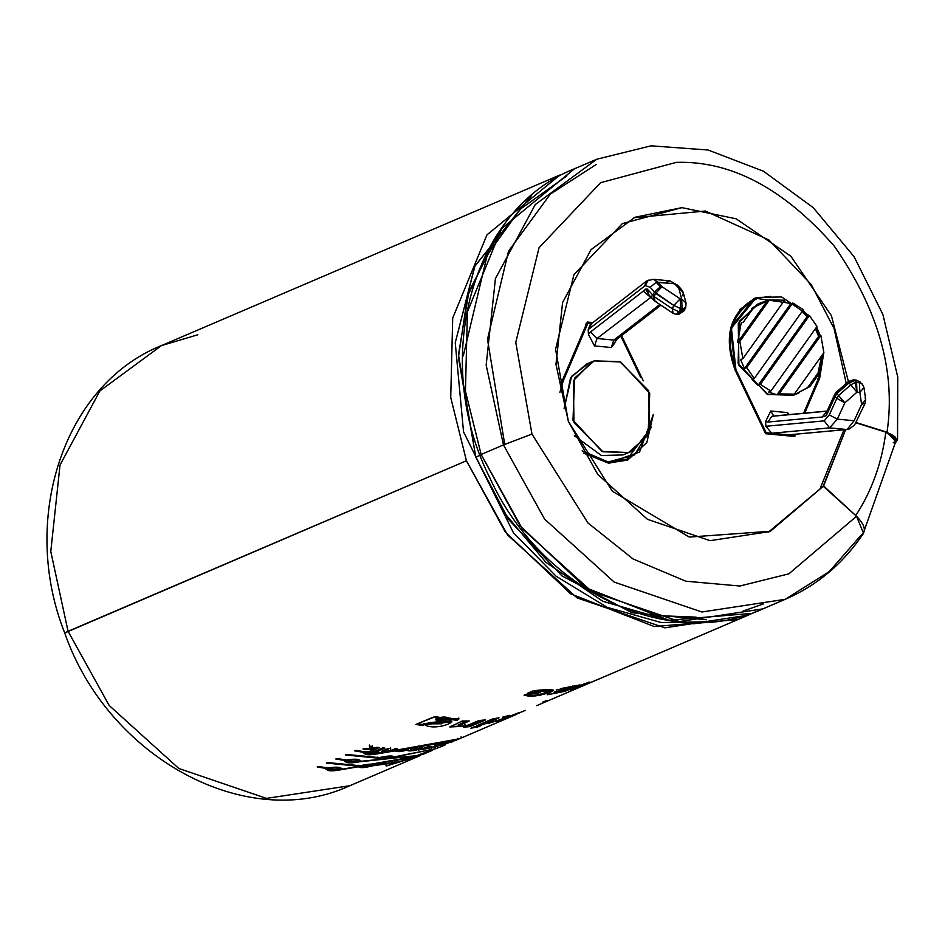 <?xml version="1.0" encoding="UTF-8"?>
<svg xmlns="http://www.w3.org/2000/svg" width="945" height="945" viewBox="0 0 945 945"><rect width="100%" height="100%" fill="white"/><g stroke="black" fill="none" stroke-linecap="round" stroke-linejoin="round"><path stroke-width="1.42" d="M657.838 282.189L653.302 279.307L657.838 282.189L656.173 282.272L674.624 283.772L670.076 280.901L674.624 283.772L657.838 282.189L662.032 286.725L657.838 282.189M656.669 301.561L654.956 301.207L654.153 296.635L652.995 295.253L653.798 300.215L652.995 295.253L654.153 296.635L655.653 293.352L654.153 296.635L672.297 308.72L673.809 305.448L654.507 291.97L652.995 295.253L647.278 289.052L645.447 289.158L647.278 289.052L652.995 295.253L654.507 291.97L650.195 287.315L645.281 285.579L648.305 280.11L645.281 285.579L650.195 287.315L656.173 282.272L660.366 286.808L662.032 286.725L680.176 298.809L681.676 298.951L678.817 288.308L674.624 283.772L678.817 288.308L681.688 289.666L678.817 288.308L683.2 292.407L682.963 295.939M684.298 309.865L677.967 314.508L684.298 309.865L684.204 310.633M682.337 290.599L683.188 292.407L678.817 288.308L681.676 298.951L686.046 303.05L685.81 306.582L683.601 308.661L682.113 308.672L678.522 314.366L676.124 314.378L679.112 311.815L677.033 314.224L678.522 314.366L680.613 311.956L679.112 311.815L680.613 311.956L682.113 308.672L680.624 308.531L679.112 311.815L680.624 308.531L673.809 305.448L672.297 308.72L679.112 311.815L672.297 308.72L654.153 296.635L654.979 301.219L653.798 300.215L654.566 300.853M645.447 289.158L649.428 295.49L645.447 289.158L643.261 291.154L645.447 289.158M862.442 384.249L859.418 382.713L855.178 382.477L856.997 392.163L856.56 382.441L859.418 382.713L857.682 380.823L854.812 380.551L856.56 382.441L854.812 380.551L849 382.985L836.833 393.652L838.581 395.542L850.748 384.875L849 382.985L850.748 384.875L855.178 382.477L856.56 382.441L856.997 392.163L844.83 402.83L837.341 419.131L829.604 427.884L771.758 433.247L765.863 426.278L765.639 421.482L770.742 411.016L787.528 412.611L789.169 414.571L787.528 412.611L770.742 411.016L773.79 416.083L771.781 416.32L826.769 411.217L822.256 417.005L767.895 422.049L765.639 421.482L765.863 426.278L824.17 420.868L829.273 414.89L836.857 398.365L835.12 396.475L826.296 415.67L822.256 417.005L826.296 415.67L835.12 396.475L836.857 398.365L838.581 395.542L836.833 393.652L835.12 396.475L836.833 393.652L849 382.985L854.812 380.551L857.682 380.823L862.289 384.072L857.682 380.823L860.671 382.323M854.126 420.726L847.37 429.148L849.649 428.806L847.37 429.148L854.126 420.726L837.341 419.131L854.126 420.726L861.616 404.425L859.867 392.435L856.997 392.163L859.867 392.435L861.616 404.425L854.126 420.726M685.727 307.314L684.168 310.74L678.51 314.531L676.124 314.378L673.124 313.303L672.297 308.72L673.124 313.303L654.979 301.219M685.668 307.456L686.046 303.05L681.676 298.951L682.113 308.672L683.601 308.661L682.101 311.944L683.601 308.661L685.81 306.582M757.24 298.49L794.769 303.971L757.24 298.49C730.993 312.37 723.894 336.113 735.942 369.743L766.159 432.715L771.758 433.247L766.159 432.715L735.942 369.743L735.115 370.097L735.942 369.743L731.383 328.116L754.866 299.411L757.24 298.49M802.931 310.338L808.719 316.575L802.931 310.338M815.996 327.88L819.445 336.007L815.996 327.88M822.906 354.044L818.819 377.587L822.906 354.044M753.33 298.915L756.851 297.474L754.441 298.419L730.485 327.691L735.139 370.145C722.842 335.853 730.083 311.626 756.851 297.474L781.609 296.943L809.168 315.677L781.609 296.943L756.851 297.474L753.33 298.915M530.488 196.347L474.721 266.455L455.242 342.763L463.546 431.853L513.418 532.779L556.121 576.226L607.21 607.34L661.287 622.554L712.577 621.68L661.287 622.554L607.21 607.34L556.121 576.226L513.418 532.779L463.546 431.853L455.242 342.763L474.969 265.935L531.515 195.591M755.492 611.828L748.204 615.16L664.855 627.834L577.135 597.925L507.536 534.941L466.428 460.77L68.075 631.307L50.782 551.502L60.031 465.023L99.886 390.946L161.43 345.61L99.886 390.946L60.031 465.023L50.782 551.502L68.075 631.307L64.709 632.973L466.428 460.77L450.73 397.491L452.702 318.099L486.947 234.88L559.783 175.073L486.947 234.868L452.702 318.099L450.73 397.491L466.428 460.77L505.362 532.082L570.745 593.897L654.235 626.535L736.249 619.743M750.956 613.447L668.93 620.239L585.439 587.613L520.069 525.786L481.135 454.474L465.436 391.195L467.409 311.803L501.641 228.572L574.489 168.777L501.641 228.584L467.409 311.815L465.436 391.195L481.135 454.474L503.461 444.918L486.167 365.113L495.416 278.633L535.26 204.557L596.815 159.221L535.26 204.557L495.416 278.633L486.167 365.113L503.461 444.918L531.964 434.062L515.769 342.397L539.075 247.673L600.642 182.668L676.336 162.363C731.182 160.674 783.842 188.598 834.293 246.137C878.472 309.795 896.049 371.822 887.024 432.208L897.537 439.838L896.061 441.976L887.024 432.208C896.049 371.822 878.472 309.795 834.293 246.137C783.842 188.598 731.182 160.674 676.336 162.363L600.642 182.668L539.075 247.673L515.769 342.397L531.964 434.062L587.932 522.939L633.055 558.956L685.775 581.21L739.888 586.018L788.862 573.839L856.536 516.277L823.615 486.002L770.388 531.267L689.307 537.067L612.348 491.235L568.335 421.328L555.589 349.237L573.922 274.735L622.342 223.611L681.877 207.64L736.108 218.791L790.87 256.225L831.411 315.677L848.409 381.579L831.411 315.677L790.87 256.225L736.108 218.791L681.877 207.64L635.016 217.255L591.05 249.645L562.582 302.554L555.979 364.321L568.335 421.328L597.689 474.307L647.408 519.301L710.061 540.67L769.596 531.61L823.615 486.002L845.633 429.632L823.166 486.191L856.536 516.277L788.862 573.839L739.888 586.018L685.775 581.21L633.055 558.956L587.932 522.939L531.964 434.062L503.461 444.918L544.568 519.088L614.167 582.073L701.887 611.994L785.224 599.307L701.887 611.994L614.167 582.073L544.568 519.088L503.461 444.918L481.135 454.474L522.242 528.645L591.83 591.629L679.561 621.55L762.899 608.875L785.224 599.307C817.271 585.368 843.377 563.362 863.553 533.287L856.536 516.277C865.23 525.231 866.659 531.622 860.848 535.449L829.273 571.583L785.224 599.307M418.103 756.484L340.354 769.844L340.283 768.781L340.354 769.844C331.104 771.533 326.486 771.073 326.497 768.486C326.486 771.073 331.104 771.533 340.354 769.844L417.595 756.709L349.839 785.708L266.502 798.383L178.782 768.462L109.183 705.478L68.075 631.307L109.183 705.478L178.782 768.462L266.502 798.383L349.839 785.708C246.161 833.632 107.671 756.98 64.709 632.973C19.727 519.844 63.209 384.863 161.43 345.61L197.8 334.778M496.775 235.246L467.61 295.927L458.408 357.458L475.796 457.108L480.686 455.017L475.796 457.108L502.953 511.15L545.797 562.228L602.768 601.28L667.276 619.991M895.104 436.956L894.502 442.189L895.104 436.956M779.152 393.852L794.284 394.148L823.875 352.686L820.862 335.404L779.152 393.852L776.92 394.809L768.687 392.01L770.919 391.053L760.323 384.379L758.091 385.336L752.043 379.465L754.275 378.508L746.715 367.593L744.483 368.55L740.62 359.62L742.864 358.663L739.852 341.381L737.62 342.338L741.187 322.977L743.42 322.032L753.767 307.538L751.535 308.495L760.359 302.979L769.431 299.919L784.574 300.215L769.431 299.919L739.852 341.381L742.864 358.663L784.574 300.215L742.864 358.663L740.62 359.62L744.483 368.55L746.715 367.593L754.275 378.508L803.392 309.688L792.808 303.014L803.392 309.688L754.275 378.508L752.043 379.465L758.091 385.336L760.323 384.379L770.919 391.053L817 326.474L809.44 315.559L817 326.474L770.919 391.053L768.687 392.01L776.92 394.809L779.152 393.852L820.862 335.404L823.875 352.686L794.284 394.148L779.152 393.852M760.359 302.979L757.004 304.42L738.269 323.426L738.907 365.337L767.86 394.502L793.41 395.258L807.727 387.485L818.063 372.991L807.727 387.485L809.959 386.529L820.295 372.035L809.959 386.529L820.295 372.035L818.063 372.991L821.63 355.84L818.063 372.991L820.295 372.035L809.959 386.529L793.41 395.258L798.903 393.002M796.765 393.829L792.052 395.104L796.765 393.829M783.665 301.502L790.575 303.971L792.808 303.014L746.715 367.593L792.808 303.014L790.575 303.971L744.483 368.55L790.575 303.971L783.665 301.502M802.128 311.46L807.207 316.516L809.44 315.559L760.323 384.379L809.44 315.559L807.207 316.516L758.091 385.336L807.207 316.516L802.128 311.46M815.429 328.683L818.63 336.361L820.862 335.404L818.63 336.361L776.92 394.809L818.63 336.361L815.429 328.683M743.42 322.032L753.767 307.538L743.42 322.032L741.187 322.977L737.62 342.338L739.852 341.381L769.431 299.919L767.198 300.876L737.62 342.338L767.198 300.876L751.535 308.495L753.767 307.538L743.42 322.032M790.292 434.676L794.131 435.373L794.568 434.369L791.898 436.33L794.131 435.373L771.758 433.247L788.543 434.842L846.389 429.479L829.604 427.884L846.389 429.479L788.543 434.842L847.287 429.479M803.593 413.237L818.819 377.587L803.593 413.237M797.202 393.675L793.41 395.258L767.151 394.23L738.104 363.376L739.274 321.335L758.705 303.747M591.688 323.521L587.908 323.166L563.22 380.941L559.877 392.376L563.22 380.941L560.987 381.898L563.22 380.941L587.908 323.166L585.676 324.123L587.908 323.166L591.688 323.521M582.096 450.812L608.19 461.987L634.497 454.958L651.424 427.093L627.173 459.116L608.19 461.987L582.096 450.812M640.462 377.043L620.865 336.184L640.462 377.043M616.164 339.704L615.727 341.145M614.911 342.893L611.309 347.512L594.523 345.929L588.428 334.4L588.203 329.604L591.535 323.922M622.909 454.947L628.496 452.549L622.909 454.947L601.398 455.514L574.336 435.692L601.398 455.514L622.909 454.947L630.622 451.722L628.496 452.549L602.934 451.793L573.981 422.628L573.343 380.717L592.078 361.711L594.216 360.872L619.766 361.628L648.719 390.793L649.357 432.715L630.622 451.722M592.078 361.711L586.502 364.097L570.615 377.799L564.094 408.772L571.607 376.323L588.629 363.27M587.695 323.261L586.821 323.166L587.695 323.261M626.051 459.577L609.159 463.133L627.173 459.116M770.659 296.364L754.618 298.431L770.659 296.364M754.866 299.411L739.522 309.688L753.756 299.908M819.681 378.154L804.727 413.13L819.681 378.154L817.437 379.11L819.681 378.154L823.78 352.828L819.681 378.154M795.702 434.263L794.745 436.484L765.639 433.72L735.139 370.145L765.639 433.72L794.745 436.484L795.702 434.263M816.598 327.053L820.284 335.652L816.598 327.053M562.369 380.374L587.294 322.044L592.893 322.576L587.294 322.044L562.369 380.374M621.597 335.629L643.297 380.859L621.597 335.629M608.237 463.05L627.61 460.12L646.817 442.579L653.361 414.406L639.541 452.088L608.237 463.05L583.36 453.009M402.535 760.678L386.221 766.017L419.946 755.693L386.221 766.017L424.482 753.685L432.007 750.519L410.177 758.055L440.76 746.774M451.108 742.321L452.69 741.671M379.146 757.618L346.484 754.441L345.268 754.96L377.917 758.138C377.858 760.134 382.43 759.993 391.608 757.701L434.038 749.031L391.608 757.701C382.43 759.993 377.858 760.134 377.917 758.138L345.268 754.96L346.484 754.441L379.146 757.618C388.371 755.634 392.931 755.492 392.825 757.181L434.038 749.031L392.825 757.181L392.647 756.118L392.825 757.181L393.368 756.461M397.632 761.918L372.649 765.816C363.459 768.108 358.899 768.25 358.958 766.253L326.308 763.076L327.525 762.556L360.175 765.733C369.401 763.749 373.972 763.607 373.866 765.296L397.632 761.918L395.27 762.686L394.986 761.635L395.27 762.686L372.649 765.816L372.082 764.895M536.689 705.643L748.204 615.16M499.066 717.81L483.45 724.508L476.8 725.665L492.428 718.98L499.066 717.81L483.45 724.508L483.178 723.457L483.45 724.508L476.8 725.665L492.428 718.98M469.216 720.988L459.116 725.358L458.266 725.949L460.628 726.351C467.917 724.602 460.558 728.571 478.855 720.539L485.624 719.901L470.008 726.587L463.735 727.189L466.027 726.197L462.353 720.976L469.216 720.988L458.266 726.02L458.124 724.957L466.594 720.988M369.377 746.077L369.708 748.534L369.377 746.077L372.295 746.562L372.224 748.357L379.417 747.542L372.755 750.401L370.511 750.117L373.452 748.853L365.951 749.468L362.927 748.96L369.708 748.534L369.401 745.026L369.708 748.534L362.927 748.96L373.452 748.853L373.44 747.802L373.452 748.853L370.511 750.117L372.755 750.401L372.401 749.302L372.755 750.401L379.417 747.542M390.639 748.534L390.757 750.602L395.104 748.735L397.183 748.794L390.521 751.641L388.348 751.582L388.253 749.479L383.8 751.381L381.709 751.251L388.383 748.393L390.639 748.534L390.757 750.602L390.651 749.539L390.757 750.602L395.104 748.735M407.449 749.964C399.463 752.078 395.872 752.185 396.699 750.271C404.755 748.322 408.346 748.216 407.449 749.964L408.63 749.125L395.506 751.145L407.449 749.964L407.283 748.901L406.055 749.373L407.283 748.901L407.449 749.964M434.865 745.475L434.972 746.326L428.392 748.298L434.972 746.326L434.865 745.475L437.63 744.896L437.405 745.57L444.363 743.278L431.274 747.684L428.392 748.298L431.274 747.684L430.979 746.644L431.274 747.684L438.527 745.416L438.208 744.376L438.527 745.416L435.574 746.68L437.7 746.137L437.37 745.097L437.7 746.137L444.363 743.278M464.633 736.533L456.01 740.159L461.479 737.821L456.435 739.699L461.479 737.821L461.077 736.805L461.479 737.821L456.01 740.159L464.633 736.533M585.179 683.507L570.118 689.956L584.553 684.334L583.915 685.361L603.418 677.14L583.915 685.361L584.553 684.334L570.118 689.956L585.179 683.507L589.916 682.077L589.337 683.046L599.165 678.841L589.337 683.046L588.936 682.03L589.337 683.046L589.916 682.077M534.823 692.319L536.725 691.504L534.823 692.319L540.611 692.153L538.059 693.24L527.239 693.382L533.24 690.819C550.557 688.74 556.227 689.248 550.226 692.342C536.228 696.63 527.735 697.386 524.759 694.599L530.31 694.374C534.208 698.072 562.511 687.499 536.725 691.504L536.583 690.441L534.681 691.256L534.823 692.319L534.681 691.256L536.583 690.441L536.725 691.504L547.84 691.197L547.651 690.133M556.558 691.043L554.018 692.13L566.079 689.933L562.759 691.362L566.079 689.933L554.018 692.13L568.63 688.846L572.729 687.086L559.286 689.472L561.826 688.385L580.076 684.877L565.015 691.315L547.226 694.776L549.777 693.677L547.226 694.776L565.015 691.315L564.697 690.275L565.015 691.315L580.076 684.877M466.287 735.86L457.711 739.522M460.924 738.151L462.058 737.667M447.446 743.136L444.859 743.597L451.852 741.246L447.221 742.498L455.053 740.089L440.748 745.298L448.91 742.51L448.544 741.482L448.91 742.51L444.859 743.597M422.51 749.078L430.211 746.349L424.671 748.723L426.715 748.629L418.198 750.035L428.05 746.704M413.426 749.409L412.622 748.44L413.426 749.409L412.622 748.44L417.406 748.96L422.38 747.507L415.717 750.365C407.401 751.322 406.633 751.003 413.426 749.409L413.237 748.345L413.426 749.409L408.134 750.85L415.717 750.365L415.493 749.302L415.717 750.365L422.38 747.507M382.69 747.908L376.015 750.755L382.69 747.908L384.934 748.121L378.272 750.968L376.015 750.755L378.272 750.968L378.024 749.893L378.272 750.968L384.934 748.121M449.726 718.413L457.026 719.228L458.455 718.519L457.026 719.228L457.108 720.279L458.868 719.039L433.436 717.113L415.859 724.425L435.314 716.664L457.108 720.279L449.773 719.464C446.005 717.468 441.374 717.633 435.881 719.984C471.579 717.409 435.645 732.481 424.459 724.591L422.285 725.524L415.859 724.425L422.285 725.524L422.285 724.472L417.584 723.681L422.285 724.472L422.285 725.524L424.459 724.591L424.459 723.539L422.285 724.472L424.459 723.539L424.459 724.591L451.864 721.921L435.881 719.984L435.881 718.932L435.881 719.984C441.374 717.633 446.005 717.468 449.773 719.464L457.108 720.279L457.026 719.228L449.726 718.413C445.898 716.44 441.28 716.605 435.881 718.932M474.744 726.551L470.905 728.193L474.744 726.551L481.383 725.382L477.544 727.024L470.905 728.193L477.544 727.024L477.272 725.984L477.544 727.024L481.383 725.382M502.905 717.019L502.031 718.991L487.915 723.563L508.871 716.948L497.46 721.826L525.302 710.392L503.779 719.606L497.46 721.826L508.871 716.948L487.915 723.563L502.031 718.991L502.905 717.019L509.91 715.318L509.048 716.546L513.997 714.751L518.982 712.613L509.048 716.546L509.91 715.318M318.406 766.454L317.189 766.974L326.497 768.486L317.189 766.974L318.406 766.454L327.714 767.966C336.987 766.584 341.606 767.033 341.57 769.324L420.171 755.598L341.57 769.324L341.499 768.261L341.57 769.324L342.137 768.592M337.011 758.492L335.782 759.012L345.09 760.524C345.079 763.111 349.697 763.572 358.946 761.883L415.93 755.705L358.946 761.883C349.697 763.572 345.079 763.111 345.09 760.524L335.782 759.012L337.011 758.492L346.307 760.004C355.58 758.622 360.199 759.071 360.175 761.363L415.93 755.705L360.175 761.363L360.092 760.3L360.175 761.363L360.73 760.63M455.159 740.632L377.917 753.767C368.656 755.445 364.038 754.996 364.049 752.409L354.753 750.897L355.97 750.377L365.278 751.877C374.539 750.495 379.158 750.956 379.134 753.236L456.376 740.1M596.378 164.371L550.356 194.091L508.528 251.181L487.49 339.243L504.724 444.386M856.205 422.569L887.024 432.208L856.205 422.569M763.359 603.938L743.077 611.072M768.474 532.082L819.929 489.085L843.968 429.786L819.929 489.085L768.474 532.082M846.247 383.469L834.045 328.494L811.2 284.48L768.864 239.947L705.348 211.03L633.906 217.74L705.348 211.03L768.864 239.947L811.2 284.48L834.045 328.494L846.247 383.469M706.305 619.755L631.992 612.738L561.932 575.883L508.469 519.36L475.796 457.108L458.467 354.836L468.874 291.733L500.448 230.296M463.274 355.911L487.266 255.02L520.187 209.235L566.905 175.876M529.968 693.689L530.11 694.74L524.759 694.599L524.121 695.425L540.682 695.095L553.569 690.24L533.24 690.819L527.239 693.382L538.059 693.24L537.906 692.189L538.059 693.24L540.611 692.153M552.908 689.826L544.544 693.075L552.908 689.826M531.692 695.248L524.463 694.847L531.692 695.248M534.811 692.295L529.661 692.354L534.811 692.295M547.663 690.133L545.856 689.696L547.663 690.181M537.469 690.322L536.583 690.441L537.469 690.322M566.079 689.933L565.783 688.893L566.079 689.933M574.123 686.247L572.658 686.873L574.123 686.247M567.626 689.023L566.02 689.72L567.626 689.023M561.826 688.385L559.286 689.472L572.729 687.086L572.434 686.046L572.729 687.086L568.63 688.846M556.321 689.98L566.445 688.208L556.321 689.98M574.501 688.633L574.147 687.606L574.501 688.633M584.553 684.334L584.199 683.306M588.357 683.589L587.932 682.585L583.514 684.345L587.932 682.585L588.357 683.589M457.616 738.352L458.03 739.356L457.616 738.352M441.882 744.814L448.379 742.935L448.013 741.919L448.379 742.935L455.053 740.089M447.221 742.498L451.852 741.246L451.486 740.218L451.852 741.246L450.033 742.026M442.248 743.821L437.405 745.57L437.098 744.53L437.405 745.57L437.63 744.896M419.32 749.55L426.715 748.629L426.443 747.578L426.715 748.629L427.837 748.145M424.671 748.723L424.423 747.672L424.671 748.723L430.211 746.349M405.11 750.094L398.046 750.897L405.11 750.094C406.208 746.952 390.663 753.626 405.11 750.094M399.345 750.129L397.951 749.81L398.081 750.885M398.046 750.625L396.179 750.519L398.046 750.625M405.618 748.712L404.956 749.042M420.194 747.767L417.406 748.96L415.257 748.239M416.131 748.357L416.343 749.409L414.654 750.141L410.851 750.389L410.626 749.338M415.304 748.452L413.284 748.653L415.304 748.452M414.654 750.141C410.059 750.424 410.626 750.176 416.343 749.409C410.626 750.176 410.059 750.424 414.654 750.141L416.343 749.409M414.442 749.078L413.39 749.196M388.383 748.393L381.709 751.251L383.8 751.381L388.253 749.479L388.348 751.582L390.521 751.641L390.734 750.448L390.521 751.641L397.183 748.794M390.557 747.471L390.651 749.539L390.557 747.471M383.8 751.381L383.717 750.318L383.8 751.381M388.253 749.479L388.171 748.416L388.253 749.479M390.415 750.59L388.241 750.531L390.415 750.59M382.867 747.92L378.213 749.917L382.867 747.92M377.492 747.306L372.72 749.35L377.492 747.306M377.173 747.259L372.224 748.357L372.295 746.562M372.295 745.51L372.212 747.306L372.295 745.51M372.224 747.908L369.708 748.121L372.224 747.908M451.604 721.413L424.459 723.539L451.604 721.413M441.658 723.775L428.12 723.882L443.89 722.252L441.658 723.775L430.282 722.334L441.658 723.775M443.784 722.264L443.725 721.2L428.227 722.83L428.239 723.882M450.127 717.964L449.773 719.464M428.51 723.315L443.453 721.697M462.353 720.976L449.773 726.953L466.027 726.197L465.838 725.146L466.027 726.197L463.735 727.189L470.008 726.587L469.783 725.524L465.979 725.925L469.783 725.524L470.008 726.587L485.624 719.901M459.329 726.351L450.21 726.339L459.329 726.351M482.186 720.22L469.783 725.524L482.186 720.22M494.459 718.625L481.029 723.858L494.459 718.625M508.693 715.519L509.048 716.546L508.693 715.519M495.971 721.543L495.641 720.503L495.971 721.543M487.62 722.523L487.915 723.563M508.871 716.948L508.493 715.92L502.468 718.117L508.493 715.92L508.871 716.948M503.779 719.606L503.378 718.59L503.779 719.606M546.966 700.446L542.465 702.206M326.497 768.486L326.486 767.434L325.93 769.254M341.535 768.852L339.739 768.947M328.553 769.608L326.167 768.757M341.57 769.324C341.606 767.033 336.987 766.584 327.714 767.966M339.007 769.454L328.281 769.206L339.787 768.757L339.007 769.454L329.073 768.486L339.007 769.454M328.695 768.663L328.482 767.753M339.562 767.411L339.255 768.238M360.175 765.733L327.525 762.556L326.308 763.076L358.958 766.253L358.84 765.19L358.391 766.938M360.718 766.643L358.781 766.371M358.958 766.253C358.899 768.25 363.459 768.108 372.649 765.816L372.46 764.765L373.759 764.659L372.46 764.765M373.866 765.296L373.688 764.233L373.866 765.296L374.397 764.576M372.33 764.115L368.893 764.21M371.326 765.686L360.73 766.655L371.326 765.686M361.439 766.029L360.612 765.604M371.928 764.103L371.149 764.623M345.09 760.524L345.079 759.473L344.535 761.292M358.876 760.819L360.139 760.89L358.876 760.819L358.946 761.883L358.344 760.985M347.146 761.646L344.76 760.796M357.6 761.493L346.886 761.245L358.379 760.796L357.6 761.493L347.665 760.524L357.6 761.493M347.287 760.701L347.075 759.792M358.155 759.449L357.848 760.276M377.917 758.138L377.799 757.075L377.35 758.823M391.431 756.638L392.718 756.543L391.431 756.638L391.608 757.701L391.053 756.768M380.41 757.914L379.571 757.477L379.701 758.54L390.285 757.571L377.752 758.256M431.7 749.928L431.333 748.901L431.7 749.928M391.289 756L387.852 756.095M390.887 755.988L390.12 756.508M390.285 757.571L380.481 757.878L390.285 757.571M355.97 750.377L354.753 750.897L364.049 752.409L364.038 751.346L363.494 753.165M364.049 752.409C364.038 754.996 368.656 755.445 377.917 753.767L377.303 752.87M366.105 753.519L363.719 752.669M379.099 752.775L377.835 752.704L377.917 753.767L455.667 740.407M459.329 738.801L379.134 753.236L379.051 752.185L379.134 753.236L379.689 752.515M376.559 753.378L365.845 753.118L377.35 752.669L376.559 753.378L366.625 752.397L376.559 753.378M366.258 752.586L366.046 751.677M377.114 751.334L376.807 752.161M435.066 747.637L435.444 748.664M426.254 752.196L410.177 758.055L432.007 750.519L431.582 749.527M409.846 757.016L410.177 758.055M432.007 750.519L423.502 754.122L423.053 753.13L423.502 754.122M405.665 759.886L398.625 762.001L405.665 759.886M385.938 764.966L386.221 766.017M431.936 750.342L432.928 749.893M864.51 529.826L896.356 439.791L885.831 432.172L856.04 422.852L885.831 432.172C896.38 435.999 898.849 439.555 893.226 442.839M885.831 432.172C881.697 463.605 871.585 491.518 855.473 515.899C871.585 491.518 881.697 463.605 885.831 432.172M765.332 433.07L766.159 432.715L765.332 433.07M644.644 285.91L646.392 281.185L590.271 324.619L588.203 329.604L645.281 285.579L588.203 329.604L588.428 334.4L590.542 331.955L643.261 291.154L590.542 331.955L588.428 334.4L594.523 345.929L611.309 347.512L613.789 340.082L659.834 304.455L613.789 340.082L597.004 338.487L613.789 340.082L616.92 339.243L613.789 340.082L611.309 347.512L616.92 339.243L660.933 305.188M651.046 297.238L597.004 338.487L594.523 345.929L597.004 338.487L590.542 331.955L597.004 338.487L651.046 297.238M651.329 296.033L650.396 297.179L643.261 291.154L650.396 297.179L651.329 296.033M628.496 452.549L648.081 435.326L649.723 393.285L620.664 361.982L594.216 360.872L574.619 378.106L572.989 420.147L602.048 451.438L628.496 452.549M680.613 311.956L681.865 311.968L680.613 311.956M787.823 414.69L787.528 412.611L787.823 414.69M856.383 380.114L860.552 382.193M834.801 394.242L835.12 396.475L834.778 394.278L836.408 392.104L836.833 393.652L836.408 392.104L848.575 381.426L849 382.985L848.575 381.426L853.5 379.843L856.359 380.114M834.778 394.278L826.213 412.93L826.296 415.67M826.769 411.217L771.781 416.32L767.895 422.049L822.256 417.005L826.769 411.217M767.895 422.049L771.781 416.32L773.79 416.083L770.742 411.016L765.639 421.482L767.895 422.049M771.781 416.32L773.79 416.083M847.346 429.467L849.649 428.806L854.646 424.86L865.171 403.208L861.616 404.425L865.183 403.184M865.053 398.058L865.703 399.546L861.616 404.425L865.703 399.546L863.954 387.556L859.867 392.435L863.943 387.521M859.418 382.713L859.867 392.435L859.418 382.713M856.997 392.163L855.178 382.477L850.748 384.875L856.997 392.163L850.748 384.875L838.581 395.542L844.83 402.83L856.997 392.163M844.83 402.83L838.581 395.542L836.857 398.365L844.83 402.83L836.857 398.365L829.273 414.89L837.341 419.131L844.83 402.83M837.341 419.131L829.273 414.89L824.17 420.868L829.604 427.884L837.341 419.131M765.863 426.278L771.758 433.247L829.604 427.884L824.17 420.868L765.863 426.278M647.278 289.052L648.506 294.474L653.798 300.215M666.402 281.858L670.076 280.901L677.719 285.402M677.837 285.567L674.624 283.772M680.176 298.809L680.624 308.531L682.113 308.672L681.676 298.951L680.176 298.809L673.809 305.448L680.624 308.531L680.176 298.809L662.032 286.725L655.653 293.352L673.809 305.448L680.176 298.809M654.507 291.97L655.653 293.352L662.032 286.725L660.366 286.808L654.507 291.97L660.366 286.808L656.173 282.272L650.195 287.315L654.507 291.97M693.157 623.806L708.986 621.987M694.15 617.286L656.728 615.585L696.158 617.144M670.076 280.901L653.29 279.307L646.805 280.889M772.892 416.083L827.926 410.981M897.537 439.838L897.75 377.02L882.878 314.449L854.032 256.615L813.279 207.687L763.466 171.222L708.065 150.007L651.07 145.825L596.815 159.221L574.489 168.777C471.319 209.117 430.495 360.234 489.805 477.78C540.587 590.294 668.682 652.333 762.899 608.875M161.43 345.61L559.794 175.073M440.831 746.751L445.674 744.684M420.041 755.657L418.812 756.177M516.454 714.373L467.421 735.364M406.031 749.491L405.877 748.428M412.422 747.908L412.611 748.96M458.797 717.976L458.868 719.039M328.305 769.206L328.269 768.143M339.775 768.757L339.716 767.694M360.742 766.655L360.6 765.592M372.117 765.06L371.94 763.997M346.898 761.245L346.874 760.193M358.379 760.796L358.309 759.733M391.076 756.945L390.899 755.882M365.857 753.118L365.833 752.066M377.338 752.669L377.268 751.606M865.171 403.208L865.703 399.546M863.954 387.556L862.301 384.083M681.688 289.666L677.47 285.095M686.046 303.05L683.188 292.407"/></g></svg>
